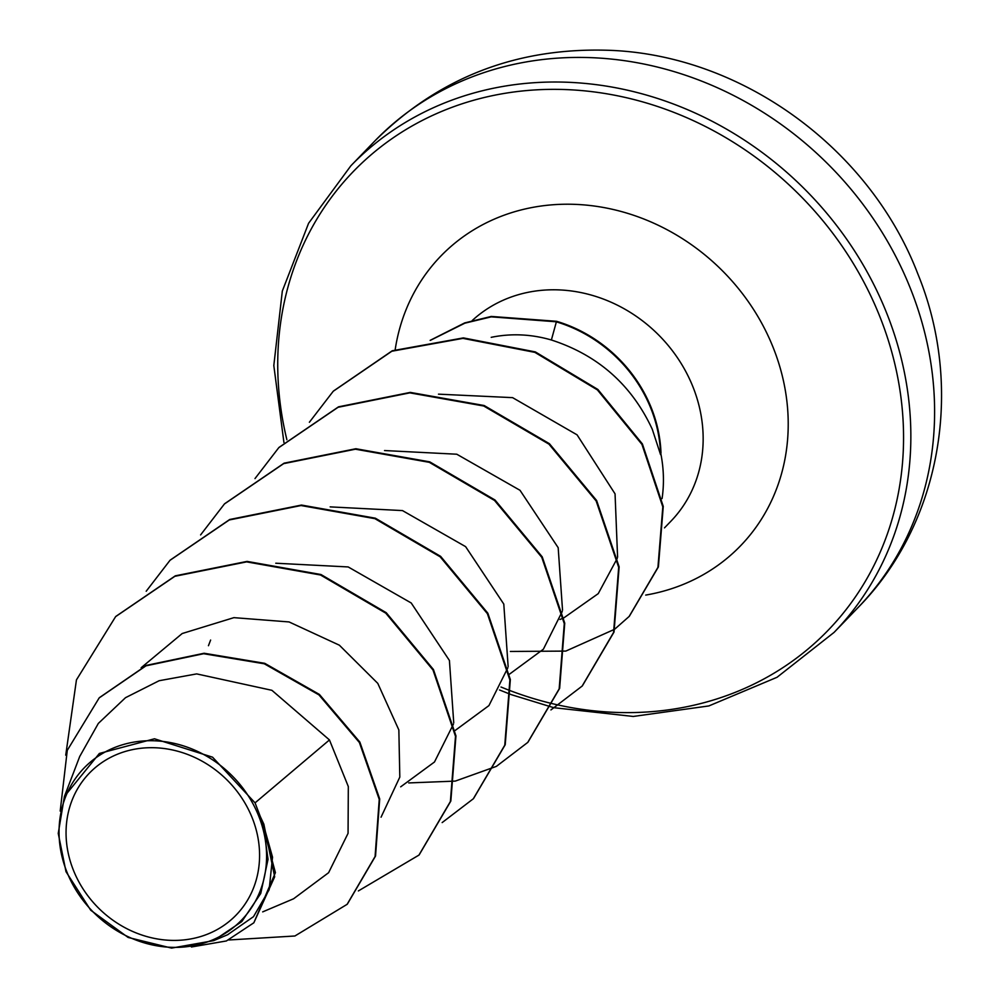<?xml version="1.0" encoding="UTF-8"?>
<svg xmlns="http://www.w3.org/2000/svg" width="998" height="998" viewBox="0 0 998 998"><rect width="100%" height="100%" fill="white"/><g stroke="black" fill="none" stroke-linecap="round" stroke-linejoin="round"><path stroke-width="1.5" d="M73.303 869.944A102.083 90.718 44 0 1 126.06 751.232A102.083 90.718 44 0 1 252.332 818.173A102.083 90.718 44 0 1 199.575 936.873A102.083 90.718 44 0 1 73.303 869.944M66.829 871.815A109.468 97.28 44 0 1 123.403 744.508A109.468 97.28 44 0 1 258.806 816.289A109.468 97.28 44 0 1 202.232 943.597A109.468 97.28 44 0 1 66.829 871.815M227.993 934.465L253.504 916.651L269.148 889.767L272.529 857.17L263.01 823.188L268.038 859.315L260.752 893.472L241.778 921.603L213.522 940.665L171.594 948.1L128.131 937.446L90.743 910.251L66.005 871.703L58.246 833.417L64.396 796.504L99.363 753.465L154.453 738.782L212.562 757.183L255.051 802.866L260.353 816.688L275.411 872.626L253.841 922.788L274.675 876.805L263.846 824.161L260.353 816.688M662.073 498.576A141.254 125.536 -136 0 0 660.763 453.304L660.988 453.067A134.243 119.311 -136 0 0 651.519 408.431A134.243 119.311 -136 0 0 556.522 321.294L551.383 339.994C531.148 334.13 511.088 333.245 491.203 337.336M660.763 453.304L660.564 454.626A134.243 119.311 -136 0 0 651.07 408.906A134.243 119.311 -136 0 0 556.073 321.768L491.278 316.853L464.856 323.177L430.462 340.306M660.564 454.626L652.28 429.252C631.659 384.879 598.027 355.126 551.383 339.994M262.699 911.873L293.587 898.774L328.604 872.701L348.065 833.33L348.314 786.561L329.452 739.942L255.051 802.866M563.945 617.799L598.239 593.635L617.263 558.356M617.587 557.196L615.055 493.86L577.069 434.841L512.585 397.641L438.484 394.16M509.554 674.112L543.374 649.211L562.248 611.487M562.535 610.227L558.181 547.69L520.02 490.305L456.772 454.215L384.529 450.547M455.15 730.461L488.933 705.598L507.845 667.787M508.132 666.539L503.79 604.077L465.617 546.642L402.468 510.577L330.163 506.884M400.697 786.823L434.479 761.998L453.441 724.111M453.741 722.864L449.424 660.489L411.213 602.979L348.177 566.939L275.772 563.221M381.049 817.2L399.811 777.093L398.851 729.962L377.793 683.38L339.37 645.195L289.071 621.941L233.906 617.65L182.197 633.53L141.155 667.737M329.452 739.942L271.905 690.317L196.693 673.9L159.144 680.723L125.511 697.689L98.34 723.413L79.927 756.135M347.341 904.113L375.535 856.035L379.702 798.949L359.841 742.063L319.385 694.421L264.732 663.321L204.141 653.253L146.432 665.367L99.413 697.652M228.779 939.979L294.897 935.999L347.104 904.338L375.086 856.496L379.24 799.41L359.392 742.524L318.936 694.882L264.283 663.782L203.679 653.715L145.982 665.828L99.189 697.889L67.278 750.346L60.192 811.087M191.416 946.99L226.409 940.952L253.841 922.788M263.01 823.188L263.846 824.161M115.855 616.402L175.324 575.834L247.092 561.4L320.969 574.524L386.226 612.685L433.444 669.533L455.949 735.863L450.834 801.045L419.172 854.862M170.246 560.078L229.715 519.496L301.483 505.063L375.36 518.199L440.617 556.348L487.835 613.196L510.34 679.526L505.225 744.708L473.563 798.525M224.637 503.741L284.106 463.172L355.874 448.738L429.751 461.862L495.008 500.01L542.226 556.859L564.743 623.189L559.629 688.37L527.967 742.188M279.041 447.391L338.522 406.835L410.278 392.401L484.155 405.525L549.411 443.686L596.629 500.522L619.134 566.839L614.032 632.033L582.37 685.851M333.457 391.041L392.276 350.76L463.396 337.898L535.34 351.907L597.864 389.457L642.4 443.948L663.258 506.41L658.393 566.901L629.364 616.228M430.15 340.355L464.694 322.915L491.278 316.441L556.522 321.294M65.731 755.187L76.447 679.875L115.618 616.639L174.875 576.295L246.643 561.874L320.52 574.998L385.777 613.159L432.995 669.995L455.5 736.324L450.385 801.519L418.948 855.099L358.369 890.927M146.195 591.253L170.009 560.302L229.266 519.97L301.034 505.537L374.911 518.661L440.168 556.822L487.386 613.658L509.891 679.987L504.776 745.182L473.339 798.762L442.151 822.589M200.598 534.916L224.413 503.978L283.657 463.633L355.425 449.2L429.302 462.324L494.559 500.485L541.777 557.321L564.282 623.65L559.179 688.845L527.742 742.425L496.542 766.252M496.243 766.427L455.475 781.035M455.076 781.11L408.756 782.931M254.989 478.591L278.816 447.628L338.06 407.296L409.829 392.863L483.706 405.999L548.95 444.147L596.168 500.984L618.685 567.313L613.57 632.495L582.146 686.075L550.933 709.927M309.38 422.254L333.22 391.278L391.827 351.234L462.947 338.372L534.891 352.369L597.415 389.919L641.951 444.409L662.809 506.884L657.932 567.375L629.139 616.465L614.918 629.002M614.519 629.314L565.991 651.008M565.554 651.095L510.39 651.457M910.75 289.308A335.864 298.489 -136 0 0 374.624 141.192C439.345 76.784 518.548 46.532 612.248 50.424C743.76 56.399 870.106 149.326 917.848 273.926C964.505 387.873 941.114 523.513 857.843 607.782A335.864 298.489 -136 0 0 910.75 289.308M374.624 141.192L350.872 165.78A335.864 298.489 44 0 1 886.997 313.908A335.864 298.489 44 0 1 834.091 632.383L857.843 607.782M286.875 439.744A330.101 293.362 44 0 1 493.411 95.459A330.101 293.362 44 0 1 880.111 317.277A330.101 293.362 44 0 1 558.917 705.162M472.216 320.545A141.254 125.536 44 0 1 693.123 387.311A141.254 125.536 44 0 1 670.868 521.255L664.481 527.867M395.196 349.562A208.42 185.229 44 0 1 566.714 204.216A208.42 185.229 44 0 1 773.413 348.127A208.42 185.229 44 0 1 645.718 595.082M558.705 705.112A330.101 293.362 44 0 1 553.753 703.989M553.541 703.939A330.101 293.362 44 0 1 511.45 691.127M510.951 690.94A330.101 293.362 44 0 1 500.996 687.011M350.872 165.78L308.582 223.29L282.322 291.067L273.814 365.555L283.931 442.513M208.445 645.718L210.615 640.055M559.953 619.484L563.446 618.011M79.865 756.11L64.396 796.504M228.043 934.552L213.535 940.702M499.499 689.967L511.151 694.583M511.625 694.758L552.056 707.17M552.268 707.22L554.414 707.732M554.663 707.794L633.256 716.452L708.867 705.935L777.043 677.28L834.091 632.383"/></g></svg>
